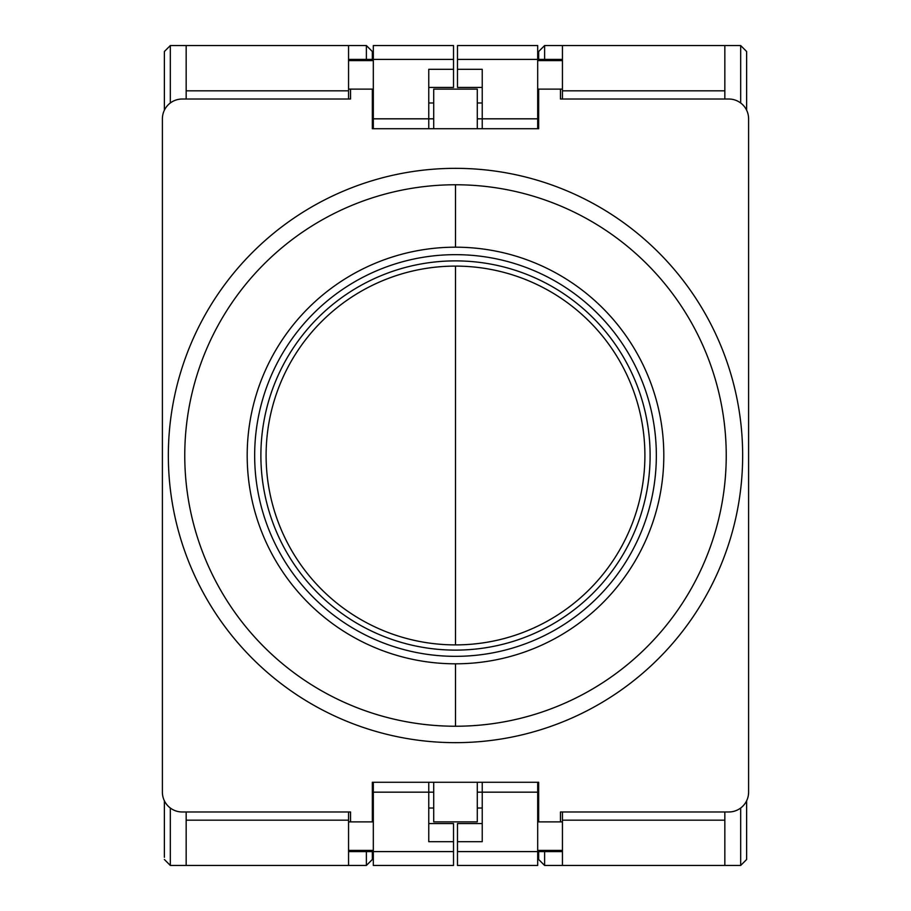 <?xml version="1.0" encoding="UTF-8"?>
<svg xmlns="http://www.w3.org/2000/svg" width="911" height="911" viewBox="0 0 911 911"><rect width="100%" height="100%" fill="white"/><g stroke="black" fill="none" stroke-linecap="round" stroke-linejoin="round"><path stroke-width="1.37" d="M348.56 99.026L348.56 89.119L350.541 89.119L350.541 99.026L182.2 99.026A19.803 19.803 0 0 0 162.397 118.829L162.397 792.171A19.803 19.803 0 0 0 182.2 811.974L350.541 811.974L350.541 821.881L348.56 821.881L348.56 811.974M373.316 821.881L350.541 821.881M372.326 821.881L372.326 782.276L538.674 782.276L538.674 821.881L537.684 821.881M537.684 89.119L560.459 89.119L560.459 99.026L728.8 99.026A19.803 19.803 0 0 1 748.603 118.829L748.603 792.171A19.803 19.803 0 0 1 728.8 811.974L560.459 811.974L560.459 821.881L538.674 821.881M538.674 89.119L538.674 128.724L372.326 128.724L372.326 89.119L373.316 89.119M350.541 89.119L372.326 89.119M372.326 128.724L372.326 118.829L373.316 118.829L373.316 128.724L372.326 128.724M538.674 128.724L538.674 118.829L537.684 118.829L537.684 128.724L538.674 128.724M538.674 792.171L538.674 782.276L537.684 782.276L537.684 792.171L538.674 792.171M372.326 792.171L372.326 782.276L373.316 782.276L373.316 792.171L372.326 792.171M428.762 89.119L428.762 87.433L453.519 87.433L453.519 69.316L428.762 69.316L428.762 118.829L433.716 118.829M453.519 69.316L453.519 59.409L373.316 59.409L373.316 118.829L428.762 118.829L428.762 128.724L482.238 128.724L482.238 118.829L537.684 118.829L537.684 45.55L457.481 45.55L457.481 69.316L482.238 69.316L482.238 118.829L477.284 118.829M453.519 851.591L373.316 851.591L373.316 865.45L453.519 865.45L453.519 841.684L428.762 841.684L428.762 782.276L482.238 782.276L482.238 792.171L537.684 792.171L537.684 865.45L457.481 865.45L457.481 851.591L562.44 851.591L562.44 821.881L560.459 821.881M477.284 792.171L482.238 792.171L482.238 841.684L457.481 841.684L457.481 851.591M373.316 850.396L348.56 850.396L348.56 851.591L373.316 851.591L373.316 792.171L433.716 792.171M477.284 128.724L477.284 89.119L433.716 89.119L433.716 128.724M477.284 782.276L477.284 821.881L433.716 821.881L433.716 782.276M455.5 266.103A189.397 189.397 0 0 0 266.103 455.5A189.397 189.397 0 0 0 455.5 644.897A189.397 189.397 0 0 0 644.897 455.5A189.397 189.397 0 0 0 455.5 266.103L455.5 644.897M455.5 247.188A208.312 208.312 0 0 0 247.188 455.5A208.312 208.312 0 0 0 455.5 663.812A208.312 208.312 0 0 0 663.812 455.5A208.312 208.312 0 0 0 455.5 247.188L455.5 184.762A270.738 270.738 0 0 1 726.238 455.5L726.238 455.5A270.738 270.738 0 0 1 455.5 726.238L455.5 663.812M168.341 455.5A287.159 287.159 0 0 0 455.5 742.659A287.159 287.159 0 0 0 742.659 455.5A287.159 287.159 0 0 0 455.5 168.341A287.159 287.159 0 0 0 168.341 455.5A287.159 287.159 0 0 0 455.5 742.659A287.159 287.159 0 0 0 742.659 455.5A287.159 287.159 0 0 0 455.5 168.341A287.159 287.159 0 0 0 168.341 455.5M746.621 110.197L746.621 51.494L746.621 110.197M746.621 857.285L746.621 800.803L746.621 859.506L740.677 865.45L544.619 865.45L544.619 851.591M746.621 51.494L740.677 45.55L724.837 45.55L724.837 99.026M724.837 865.45L724.837 811.974M560.459 89.119L562.44 89.119L562.44 99.026M482.238 102.977L477.284 102.977M477.284 808.023L482.238 808.023M562.44 811.974L562.44 821.881M724.837 45.55L544.619 45.55L538.674 51.494L538.674 59.409L538.674 51.494L544.619 45.55L544.619 59.409M562.44 865.45L562.44 851.591L537.684 851.591L538.674 851.591L538.674 859.506L544.619 865.45M562.44 820.162L724.837 820.162M537.684 60.604L562.44 60.604L562.44 59.409L457.481 59.409M562.44 60.604L562.44 89.119M562.44 45.55L562.44 59.409M457.481 69.316L457.481 87.433L482.238 87.433L482.238 89.119M457.481 841.684L457.481 823.567L482.238 823.567L482.238 821.881M724.837 90.838L562.44 90.838M538.674 859.506L538.674 857.285M164.379 857.285L164.379 800.803M164.379 51.494L164.379 110.197L164.379 51.494L170.323 45.55L366.381 45.55L366.381 59.409M164.379 859.506L170.323 865.45L186.163 865.45L186.163 811.974M186.163 45.55L186.163 99.026M428.762 808.023L433.716 808.023M433.716 102.977L428.762 102.977M186.163 865.45L366.381 865.45L372.326 859.506L372.326 851.591L372.326 859.506M372.326 53.715L372.326 59.409L372.326 51.494L372.326 59.409L372.326 51.494L366.381 45.55M348.56 90.838L186.163 90.838M348.56 89.119L348.56 45.55M348.56 850.396L348.56 821.881M348.56 865.45L348.56 851.591M453.519 841.684L453.519 823.567L428.762 823.567L428.762 821.881M372.326 59.409L348.56 59.409L373.316 59.409L373.316 45.55L453.519 45.55L453.519 59.409M186.163 820.162L348.56 820.162M746.621 800.803L746.621 859.506M538.674 59.409L538.674 53.715M372.326 851.591L372.326 857.285M455.5 726.238A270.738 270.738 0 0 1 184.762 455.5L184.762 455.5A270.738 270.738 0 0 1 455.5 184.762M650.112 455.5A194.612 194.612 0 0 1 455.5 650.112A194.612 194.612 0 0 1 260.888 455.5A194.612 194.612 0 0 1 455.5 260.888A194.612 194.612 0 0 1 650.112 455.5M656.341 455.5A200.841 200.841 0 0 1 455.5 656.341A200.841 200.841 0 0 1 254.659 455.5A200.841 200.841 0 0 1 455.5 254.659A200.841 200.841 0 0 1 656.341 455.5M455.5 742.659A287.159 287.159 0 0 0 742.659 455.5A287.159 287.159 0 0 0 455.5 168.341M740.677 808.023L740.677 865.45M740.677 45.55L740.677 102.977M537.684 850.396L562.44 850.396M170.323 102.977L170.323 45.55M170.323 865.45L170.323 808.023M373.316 60.604L348.56 60.604M366.381 865.45L366.381 851.591"/></g></svg>
